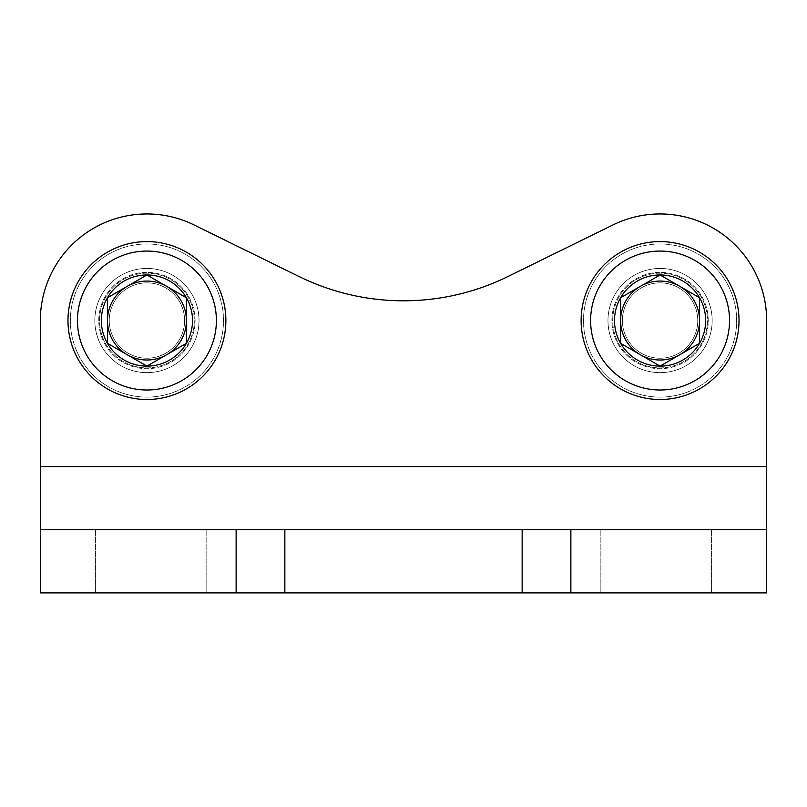 <?xml version="1.0" encoding="UTF-8"?>
<svg xmlns="http://www.w3.org/2000/svg" width="807" height="807" viewBox="0 0 807 807"><rect width="100%" height="100%" fill="white"/><g stroke="black" fill="none" stroke-linecap="round" stroke-linejoin="round"><path stroke-width="0.61" stroke-dasharray="4.04 3.03" d="M607.974 320.54A52.102 52.102 0 0 1 686.121 275.419A52.102 52.102 0 0 1 686.121 365.662A52.102 52.102 0 0 1 607.974 320.54A52.102 52.102 0 0 1 686.121 275.419A52.102 52.102 0 0 1 686.121 365.662A52.102 52.102 0 0 1 607.974 320.54M94.823 320.54A52.102 52.102 0 0 1 172.98 275.419A52.102 52.102 0 0 1 172.98 365.662A52.102 52.102 0 0 1 94.823 320.54A52.102 52.102 0 0 1 172.98 275.419A52.102 52.102 0 0 1 172.98 365.662A52.102 52.102 0 0 1 94.823 320.54M507.926 276.539A236.834 236.834 0 0 1 299.074 276.539A236.834 236.834 0 0 0 507.926 276.539L613.078 224.881A106.574 106.574 0 0 1 766.65 320.54A106.574 106.574 0 0 0 613.078 224.881L507.926 276.539L613.078 224.881A106.574 106.574 0 0 1 766.65 320.54L766.65 592.903L40.35 592.903L766.65 592.903L40.35 592.903L40.35 320.54A106.574 106.574 0 0 1 193.922 224.881A106.574 106.574 0 0 0 40.35 320.54L40.35 466.587L766.65 466.587L766.65 529.745L40.35 529.745L766.65 529.745L570.872 529.745L570.872 592.903M656.121 592.903L711.391 592.903L656.121 592.903M150.879 592.903L95.609 592.903L150.879 592.903M656.121 529.745L711.391 529.745L656.121 529.745M150.879 529.745L95.609 529.745L150.879 529.745M40.35 529.745L570.872 529.745M193.922 224.881L299.074 276.539L193.922 224.881A106.574 106.574 0 0 0 40.35 320.54L40.35 466.587L766.65 466.587L766.65 320.54L766.65 529.745M107.452 343.328L146.924 366.116L186.397 343.328L186.397 297.753L146.924 274.965L107.452 297.753L107.452 343.328A45.575 45.575 0 0 0 186.397 343.328A45.575 45.575 0 0 0 146.924 274.965A45.575 45.575 0 0 0 107.452 343.328L107.452 297.753L146.924 274.965L186.397 297.753L186.397 343.328L166.666 354.727A39.472 39.472 0 0 0 166.666 286.354A39.472 39.472 0 0 0 107.452 320.54A39.472 39.472 0 0 0 127.193 354.727L107.452 343.328M146.924 251.068A69.473 69.473 0 0 0 86.763 355.272A69.473 69.473 0 0 0 207.086 355.272A69.473 69.473 0 0 0 146.924 251.068M146.924 241.596A78.945 78.945 0 0 0 78.561 360.013A78.945 78.945 0 0 0 215.298 360.013A78.945 78.945 0 0 0 146.924 241.596A78.945 78.945 0 0 0 78.561 360.013A78.945 78.945 0 0 0 215.298 360.013A78.945 78.945 0 0 0 146.924 241.596A78.945 78.945 0 0 1 215.298 360.013A78.945 78.945 0 0 1 78.561 360.013A78.945 78.945 0 0 1 146.924 241.596M146.924 243.966A76.574 76.574 0 0 0 80.609 358.833A76.574 76.574 0 0 0 213.24 358.833A76.574 76.574 0 0 0 146.924 243.966A76.574 76.574 0 0 1 213.24 358.833A76.574 76.574 0 0 1 80.609 358.833A76.574 76.574 0 0 1 146.924 243.966M146.924 272.383A48.158 48.158 0 0 0 105.223 344.619A48.158 48.158 0 0 0 188.636 344.619A48.158 48.158 0 0 0 146.924 272.383A48.158 48.158 0 0 1 188.636 344.619A48.158 48.158 0 0 1 105.223 344.619A48.158 48.158 0 0 1 146.924 272.383M146.924 273.17A47.371 47.371 0 0 0 105.909 344.226A47.371 47.371 0 0 0 187.95 344.226A47.371 47.371 0 0 0 146.924 273.17A47.371 47.371 0 0 0 105.909 344.226A47.371 47.371 0 0 0 187.95 344.226A47.371 47.371 0 0 0 146.924 273.17A47.371 47.371 0 0 1 187.95 344.226A47.371 47.371 0 0 1 105.909 344.226A47.371 47.371 0 0 1 146.924 273.17A47.371 47.371 0 0 1 187.95 344.226A47.371 47.371 0 0 1 105.909 344.226A47.371 47.371 0 0 1 146.924 273.17M146.924 282.864A37.677 37.677 0 0 0 114.291 339.384A37.677 37.677 0 0 0 179.558 339.384A37.677 37.677 0 0 0 146.924 282.864A37.677 37.677 0 0 1 179.558 339.384A37.677 37.677 0 0 1 114.291 339.384A37.677 37.677 0 0 1 146.924 282.864M127.193 354.727A39.472 39.472 0 0 0 166.666 354.727L146.924 366.116L127.193 354.727M620.603 343.328L660.076 366.116L699.548 343.328L699.548 297.753L660.076 274.965L620.603 297.753L620.603 343.328A45.575 45.575 0 0 0 699.548 343.328A45.575 45.575 0 0 0 660.076 274.965A45.575 45.575 0 0 0 620.603 343.328L620.603 297.753L660.076 274.965L699.548 297.753L699.548 343.328L679.807 354.727A39.472 39.472 0 0 0 679.807 286.354A39.472 39.472 0 0 0 620.603 320.54A39.472 39.472 0 0 0 640.334 354.727L620.603 343.328M660.076 251.068A69.473 69.473 0 0 0 599.914 355.272A69.473 69.473 0 0 0 720.237 355.272A69.473 69.473 0 0 0 660.076 251.068M660.076 241.596A78.945 78.945 0 0 0 591.702 360.013A78.945 78.945 0 0 0 728.439 360.013A78.945 78.945 0 0 0 660.076 241.596A78.945 78.945 0 0 0 591.702 360.013A78.945 78.945 0 0 0 728.439 360.013A78.945 78.945 0 0 0 660.076 241.596A78.945 78.945 0 0 1 728.439 360.013A78.945 78.945 0 0 1 591.702 360.013A78.945 78.945 0 0 1 660.076 241.596M660.076 243.966A76.574 76.574 0 0 0 593.76 358.833A76.574 76.574 0 0 0 726.391 358.833A76.574 76.574 0 0 0 660.076 243.966A76.574 76.574 0 0 1 726.391 358.833A76.574 76.574 0 0 1 593.76 358.833A76.574 76.574 0 0 1 660.076 243.966M660.076 272.383A48.158 48.158 0 0 0 618.364 344.619A48.158 48.158 0 0 0 701.777 344.619A48.158 48.158 0 0 0 660.076 272.383A48.158 48.158 0 0 1 701.777 344.619A48.158 48.158 0 0 1 618.364 344.619A48.158 48.158 0 0 1 660.076 272.383M660.076 273.17A47.371 47.371 0 0 0 619.05 344.226A47.371 47.371 0 0 0 701.091 344.226A47.371 47.371 0 0 0 660.076 273.17A47.371 47.371 0 0 0 619.05 344.226A47.371 47.371 0 0 0 701.091 344.226A47.371 47.371 0 0 0 660.076 273.17A47.371 47.371 0 0 1 701.091 344.226A47.371 47.371 0 0 1 619.05 344.226A47.371 47.371 0 0 1 660.076 273.17A47.371 47.371 0 0 1 701.091 344.226A47.371 47.371 0 0 1 619.05 344.226A47.371 47.371 0 0 1 660.076 273.17M660.076 282.864A37.677 37.677 0 0 0 627.442 339.384A37.677 37.677 0 0 0 692.709 339.384A37.677 37.677 0 0 0 660.076 282.864A37.677 37.677 0 0 1 692.709 339.384A37.677 37.677 0 0 1 627.442 339.384A37.677 37.677 0 0 1 660.076 282.864M640.334 354.727A39.472 39.472 0 0 0 679.807 354.727L660.076 366.116L640.334 354.727M199.026 320.54A52.102 52.102 0 0 0 120.879 275.419A52.102 52.102 0 0 0 120.879 365.662A52.102 52.102 0 0 0 199.026 320.54A52.102 52.102 0 0 0 120.879 275.419A52.102 52.102 0 0 0 120.879 365.662A52.102 52.102 0 0 0 199.026 320.54M712.178 320.54A52.102 52.102 0 0 0 634.02 275.419A52.102 52.102 0 0 0 634.02 365.662A52.102 52.102 0 0 0 712.178 320.54A52.102 52.102 0 0 0 634.02 275.419A52.102 52.102 0 0 0 634.02 365.662A52.102 52.102 0 0 0 712.178 320.54M766.65 466.587L40.35 466.587M236.128 529.745L236.128 592.903M284.851 529.745L284.851 592.903M522.149 529.745L522.149 592.903M95.609 529.745L95.609 592.903L95.609 529.745M206.138 529.745L206.138 592.903L206.138 529.745M600.862 529.745L600.862 592.903L600.862 529.745M711.391 529.745L711.391 592.903L711.391 529.745"/><path stroke-width="1.21" d="M507.926 276.539A236.834 236.834 0 0 1 299.074 276.539L193.922 224.881L299.074 276.539A236.834 236.834 0 0 0 507.926 276.539L613.078 224.881A106.574 106.574 0 0 1 766.65 320.54L766.65 592.903L40.35 592.903L40.35 529.745L236.128 529.745L236.128 592.903M766.65 529.745L236.128 529.745M193.922 224.881A106.574 106.574 0 0 0 40.35 320.54L40.35 529.745M699.548 343.328L660.076 366.116L620.603 343.328L620.603 297.753L660.076 274.965L699.548 297.753L699.548 343.328A45.575 45.575 0 0 1 620.603 343.328A45.575 45.575 0 0 1 660.076 274.965A45.575 45.575 0 0 1 699.548 343.328L699.548 297.753L660.076 274.965L620.603 297.753L620.603 343.328L640.334 354.727A39.472 39.472 0 0 1 640.334 286.354A39.472 39.472 0 0 1 699.548 320.54A39.472 39.472 0 0 1 679.807 354.727L699.548 343.328M660.076 251.068A69.473 69.473 0 0 1 720.237 355.272A69.473 69.473 0 0 1 599.914 355.272A69.473 69.473 0 0 1 660.076 251.068M660.076 241.596A78.945 78.945 0 0 1 728.439 360.013A78.945 78.945 0 0 1 591.702 360.013A78.945 78.945 0 0 1 660.076 241.596M679.807 354.727A39.472 39.472 0 0 1 640.334 354.727L660.076 366.116L679.807 354.727M186.397 343.328L146.924 366.116L107.452 343.328L107.452 297.753L146.924 274.965L186.397 297.753L186.397 343.328A45.575 45.575 0 0 1 107.452 343.328A45.575 45.575 0 0 1 146.924 274.965A45.575 45.575 0 0 1 186.397 343.328L186.397 297.753L146.924 274.965L107.452 297.753L107.452 343.328L127.193 354.727A39.472 39.472 0 0 1 127.193 286.354A39.472 39.472 0 0 1 186.397 320.54A39.472 39.472 0 0 1 166.666 354.727L186.397 343.328M146.924 251.068A69.473 69.473 0 0 1 207.086 355.272A69.473 69.473 0 0 1 86.763 355.272A69.473 69.473 0 0 1 146.924 251.068M146.924 241.596A78.945 78.945 0 0 1 215.298 360.013A78.945 78.945 0 0 1 78.561 360.013A78.945 78.945 0 0 1 146.924 241.596M166.666 354.727A39.472 39.472 0 0 1 127.193 354.727L146.924 366.116L166.666 354.727M40.35 466.587L766.65 466.587M570.872 529.745L570.872 592.903M522.149 529.745L522.149 592.903M284.851 529.745L284.851 592.903"/></g></svg>

